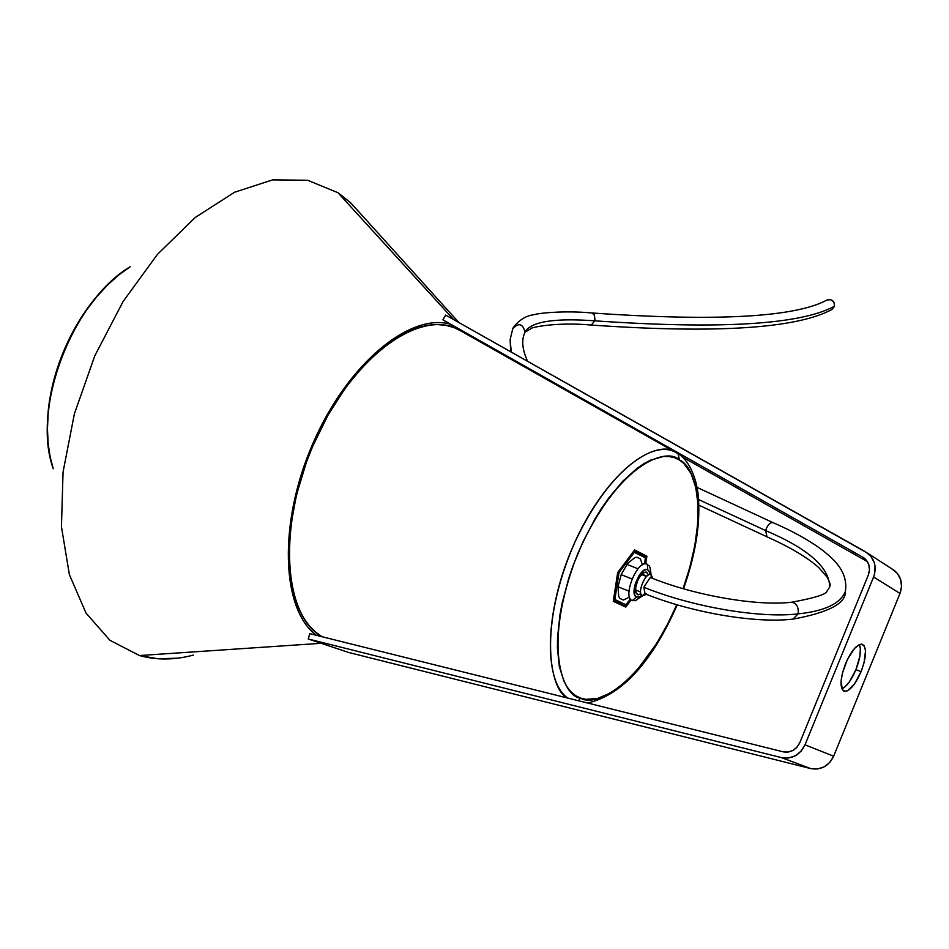<?xml version="1.0" encoding="UTF-8"?>
<svg xmlns="http://www.w3.org/2000/svg" width="949" height="949" viewBox="0 0 949 949"><rect width="100%" height="100%" fill="white"/><g stroke="black" fill="none" stroke-linecap="round" stroke-linejoin="round"><path stroke-width="1.42" d="M580.551 698.084C563.137 697.1 541.321 646.15 577.905 553.303C618.084 462.388 667.289 446.86 679.484 460.04L678.025 453.693L674.834 451.89C660.777 441.38 614.845 458.059 575.141 541.571C537.146 627.669 550.183 691.097 567.727 698.049C542.994 680.943 544.596 610.765 573.35 545.592C601.796 480.241 648.808 438.723 674.834 451.89L678.025 453.693L679.484 460.04L683.897 463.48L691.026 473.504L695.771 487.312L697.99 504.322L697.681 523.872L694.882 545.272L689.721 567.739L683.066 588.665C710.599 510.182 694.324 465.639 679.484 460.04L674.561 457.715L669.175 456.54L663.351 456.54L650.646 460.123L643.873 463.705L636.921 468.438L622.722 481.262L608.641 498.142L601.844 507.893L595.296 518.403L583.255 541.238L573.066 565.64L568.807 578.107L562.211 602.876L559.934 614.905L557.526 637.621L557.407 648.072L559.341 666.613L564.026 681.441L567.336 687.29L571.215 692.035L575.64 695.641L580.551 698.084L578.463 700.73L580.551 698.084L585.901 699.354L597.668 698.405L610.468 692.948L617.099 688.618L623.801 683.292L637.194 669.887L656.352 643.932L667.882 623.647L676.767 604.703C641.358 686.115 594.572 707.681 580.551 698.084M461.712 331.343L457.679 329.149C418.604 308.745 351.581 358.176 314.783 441.499C277.499 524.56 282.849 615.118 322.091 636.732L315.59 632.105L309.077 625.557L303.348 617.55L298.496 608.143L294.558 597.419L291.616 585.462L288.864 558.332L290.441 527.869L296.349 495.366L306.385 462.293L312.826 446.006L328.152 414.855L346.148 386.777L365.982 362.969L386.741 344.392L397.18 337.298L407.512 331.735L417.631 327.749L427.441 325.341L436.825 324.534L445.722 325.282L454.037 327.571L461.712 331.343M646.91 556.221L634.644 549.934L617.669 572.579L613.268 601.358L625.782 607.087L631.085 599.91L625.782 607.087L613.268 601.358L617.669 572.579L634.644 549.934L646.91 556.221L639.021 553.113L646.91 556.221L645.7 563.872L646.91 556.221M669.769 455.923L672.782 457.181M193.347 655.095C174.402 660.136 156.443 660.279 139.467 655.545L109.906 640.29L85.979 613.007L69.372 574.596L61.448 526.766L63.049 472.092L74.378 413.847L94.829 355.721L123.145 301.438L157.404 254.415L195.34 217.404L234.545 192.244L272.671 179.859L307.701 180.274L337.986 192.73L307.701 180.274L272.671 179.859L234.545 192.244L195.34 217.404L157.404 254.415L123.145 301.438L94.829 355.721L74.378 413.847L63.049 472.092L61.448 526.766L69.372 574.596L85.979 613.007L109.906 640.29L139.467 655.545L321.165 643.303L139.467 655.545L158.258 658.796L177.949 658.143M453.693 319.623L337.986 192.73L453.693 319.623M316.373 635.296C281.177 609.353 278.033 522.78 313.028 443.159C347.642 363.348 410.537 311.972 451 324.404C410.537 311.972 347.642 363.348 313.028 443.159C278.033 522.78 281.177 609.353 316.373 635.296M458.853 322.53L351.094 203.228L337.986 192.73L350.015 202.22L360.679 213.845M855.951 669.638C860.233 658.511 861.407 650.148 859.462 644.549L860.375 648.653L859.889 656.15L855.951 669.638L861.075 671.678L855.951 669.638L849.414 681.821L844.657 687.171L841.917 688.891C846.852 686.376 851.526 679.959 855.951 669.638M845.5 663.802C851.372 650.623 856.935 644.098 862.202 644.241C866.971 647.408 866.591 656.554 861.075 671.678L854.539 683.885L847.576 690.742L845.559 691.37L842.487 689.911L841.039 681.548L842.427 673.09L847.516 659.294L854.574 648.404L859.177 644.679L861.17 644.134L864.171 645.747L865.524 650.694L864.1 662.544L861.075 671.678C855.263 684.81 849.687 691.335 844.361 691.275C839.58 688.203 839.96 679.033 845.5 663.802M459.091 329.766L442.922 319.837L445.662 315.092L867.932 553.397C874.954 559.637 876.84 567.514 873.59 577.004L899.984 593.445C903.128 584.228 901.277 576.577 894.421 570.491L891.633 568.688L897.374 573.41L900.625 579.459L901.526 586.435L899.984 593.445L873.59 577.004L805.025 744.823L833.649 756.199L899.984 593.445L833.649 756.199L805.025 744.823C799.912 755.084 792.071 759.354 781.49 757.634L810.766 768.595C821.063 770.28 828.691 766.151 833.649 756.199L829.817 762.367L824.23 766.816L817.599 768.975L810.766 768.595L781.49 757.634L308.247 638.985L348.556 652.438L810.766 768.595L348.556 652.438L308.247 638.985L309.777 633.659L783.02 751.798L788.026 752.071L792.889 750.457L796.994 747.183L799.817 742.64C796.164 749.971 790.564 753.02 783.02 751.798L309.777 633.659L308.247 638.985L781.49 757.634L788.512 758.014L795.333 755.772L801.086 751.181L805.025 744.823L873.59 577.004L874.705 573.457L875.049 566.138L874.278 562.615L870.957 556.375L865.666 551.879L445.662 315.092L442.922 319.837L459.091 329.766M799.817 742.64L868.335 574.999L869.474 569.851L868.821 564.726L866.461 560.278L862.677 557.063L864.242 558.095C869.308 562.567 870.66 568.202 868.335 574.999L799.817 742.64M863.851 557.798L442.922 319.837L863.851 557.798M682.272 456.943L867.433 561.666L682.272 456.943M624.074 605.581L613.362 600.681L614.893 599.756L618.724 573.089L617.657 572.627L619.08 572.461L618.428 571.559L619.08 572.461L614.691 599.448L625.96 604.774L630.421 599.092L625.806 604.762L614.893 599.756L613.374 600.646L624.074 605.581L613.291 601.215L624.074 605.581L625.806 604.762L624.145 605.616L625.782 604.786M637.467 581.156C640.361 574.857 643.339 571.844 646.399 572.105L648.464 574.999L646.755 572.247L643.41 572.852L639.602 577.028L637.467 581.156L635.664 587.763L636.055 592.888L638.475 594.798L640.919 593.884L637.811 594.715C634.94 592.995 634.822 588.475 637.467 581.156M621.192 574.655L632.022 578.973L621.192 574.655M641.738 595.331L639.057 597.063L636.447 597.075C628.807 594.299 640.8 565.426 647.787 569.756L647.289 564.264C637.965 558.415 621.927 596.992 632.164 600.67L636.447 597.075L634.691 595.011L634.217 588.736L635.415 583.374L639.045 575.604L643.695 570.491L646.577 569.471L648.784 570.574L650.065 574.513M646.518 594.371L642.366 595.782L644.644 593.6L642.366 595.782C636.518 593.635 645.747 571.428 651.109 574.738L651.18 577.834L651.109 574.738L652.853 578.487M645.51 558.664L645.32 557.775L634.276 552.354L619.08 572.461L633.873 552.733L633.232 551.82L633.873 552.733L634.62 552.318L634.134 550.61L634.62 552.318L645.32 557.775L644.679 563.955L645.51 558.664M629.531 597.075L623.363 600.041L619.899 598.439L618.724 596.458L617.941 586.814L621.322 574.347L627.704 563.35L634.893 557.585L637.028 557.217L640.445 558.949L642.426 564.845M644.668 556.007L645.32 557.775L644.869 556.114L634.134 550.61M647.289 564.264L647.787 569.756M636.447 597.075L632.164 600.67L636.186 600.42M614.691 598.866L613.623 599.021L614.691 598.866M618.523 573.789L617.455 573.943L618.523 573.789M644.857 563.931L645.498 558.024M651.216 577.834L649.946 577.882L643.861 587.277C692.284 606.969 759.983 618.511 798.121 613.873C798.821 606.992 796.591 603.113 791.43 602.247C796.591 603.113 798.821 606.992 798.121 613.873C824.669 611.132 840.423 603.659 845.381 591.429L845.535 590.847L845.381 591.429C840.423 603.659 824.669 611.132 798.121 613.873L793.032 619.092L798.121 613.873C759.983 618.511 692.284 606.969 643.861 587.277L645 593.766M773.02 522.638C769.947 522.377 767.492 525.022 765.641 530.562C808.346 548.771 829.687 567.621 829.663 587.123C829.687 567.621 808.346 548.771 765.641 530.562L698.642 499.565L765.641 530.562C767.492 525.022 769.947 522.377 773.02 522.638M766.97 536.814L765.641 530.562L766.97 536.814M512.721 328.84L510.147 339.6L511.25 352.067L510.147 339.6L512.733 328.805C518.664 322.458 522.757 323.526 524.999 332.008L524.999 332.008C531.025 321.628 554.263 317.891 594.703 320.821C554.263 317.891 531.025 321.628 524.999 332.008C522.757 323.526 518.664 322.458 512.733 328.805M524.406 333.609L524.927 332.304L524.406 333.609M832.012 309.469L834.503 306.207C800.742 324.629 720.801 329.493 594.703 320.821L594.537 315.519L592.176 312.98L594.311 314.902L594.928 319.255L594.703 320.821L591.322 325.056L594.703 320.821C720.801 329.493 800.742 324.629 834.503 306.207C834.479 300.952 831.976 298.888 827.018 300.014M646.281 593.718L645.071 593.789L643.861 587.277L649.946 577.882L651.417 577.917M641.512 574.525L646.53 576.518L641.512 574.525M513.231 327.571C519.293 319.766 526.375 315.459 534.489 314.641C537.3 313.3 564.074 310.299 592.247 312.992C716.827 321.628 795.108 317.286 827.077 299.991L830.731 299.647L833.922 302.162L834.503 306.207L831.953 309.504C796.543 328.532 716.329 333.716 591.334 325.056M53.263 468.747L50.19 457.05L48.174 443.741L47.45 428.924L48.209 412.791L50.594 395.638L54.686 377.856L60.463 359.92L67.83 342.34L76.572 325.614L86.406 310.181L97.012 296.396L108.067 284.51L119.23 274.617L130.227 266.728C72.254 300.916 31.198 408.628 53.263 468.747M321.806 636.66C281.912 614.466 277.571 520.776 316.8 436.943C355.519 352.826 423.978 306.42 461.736 331.272L454.061 327.5L445.745 325.199L436.848 324.451L427.453 325.258L417.643 327.666L407.524 331.652L397.18 337.215L386.741 344.321L365.97 362.898L346.124 386.718L328.117 414.82L312.779 445.983L306.337 462.282L296.302 495.378L290.382 527.893L288.804 558.38L291.568 585.509L294.51 597.479L298.437 608.214L303.3 617.621L309.03 625.628L315.554 632.176L321.806 636.66M463.053 332.103L461.736 331.272L463.053 332.103M683.529 588.807C696.305 552.437 701.086 520.194 697.859 492.057C693.66 464.713 681.382 455.425 677.989 453.669L457.679 329.149M677.23 604.845C652.022 662.117 622.2 694.846 587.739 703.043M894.421 570.491L867.932 553.397M843.661 690.991L844.361 691.275M637.989 568.771L626.909 564.37M635.023 600.847L642.52 595.853M650.99 574.679C650.575 568.878 649.757 565.734 648.535 565.26M629.021 591.18L617.953 586.731M630.527 599.246L626.506 604.679M645.723 558.439L644.869 556.114L634.169 550.634M829.663 587.123L827.077 590.954C826.899 594.169 815.061 597.929 791.561 602.235C757.587 606.316 695.214 595.711 651.144 577.811M793.423 619.045C828.797 612.449 846.117 603.244 845.381 591.429C848.418 571.239 832.831 558.475 822.724 550.408C809.865 540.681 793.281 531.416 772.949 522.614L697.1 487.406M766.816 536.743L698.927 505.176M510.704 351.759L510.135 339.849M591.263 325.044C555.177 321.711 529.305 327.88 531.001 328.627L524.927 332.28L524.5 333.36C521.381 340.667 522.424 349.979 527.608 361.284M646.921 576.138L641.88 574.133M829.924 586.067C830.683 584.952 829.711 581.915 827.006 576.98L818.845 567.68C807.563 557.561 790.292 547.288 767.053 536.837M645.071 593.789C691.501 612.651 755.404 623.6 792.889 619.104M635.545 589.97L640.575 591.986M47.462 430.953C46.003 376.848 74.295 312.482 114.995 278.128"/></g></svg>
